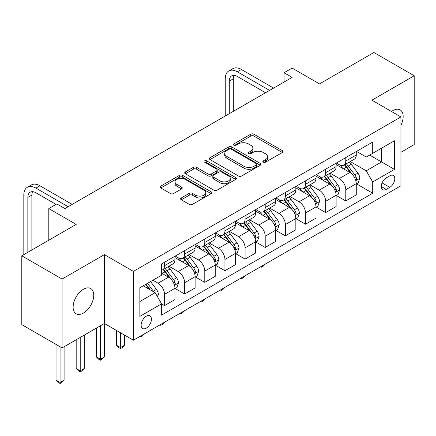 <?xml version="1.0" encoding="UTF-8"?>
<svg xmlns="http://www.w3.org/2000/svg" width="436" height="436" viewBox="0 0 436 436"><rect width="100%" height="100%" fill="white"/><g stroke="black" fill="none" stroke-linecap="round" stroke-linejoin="round"><path stroke-width="0.65" d="M263.328 162.181A1.564 0.905 0 0 0 265.54 162.181L282.348 152.475A2.235 1.292 0 0 0 283.002 151.565A2.235 1.292 0 0 0 282.348 150.649L253.877 134.212A2.235 1.292 0 0 0 250.711 134.212L233.909 143.913A1.564 0.905 0 0 0 233.451 144.556A1.564 0.905 0 0 0 233.909 145.193A1.564 0.905 0 0 0 236.121 145.193L238.296 143.935A7.156 4.131 0 0 1 248.422 143.935L250.793 145.308A7.156 4.131 0 0 1 252.891 148.229A7.156 4.131 0 0 1 250.793 151.15L248.618 152.409A1.564 0.905 0 0 0 248.16 153.047A1.564 0.905 0 0 0 248.618 153.685A1.564 0.905 0 0 0 250.831 153.685L253.005 152.431A7.156 4.131 0 0 1 263.131 152.431L265.502 153.799A7.156 4.131 0 0 1 267.6 156.72A7.156 4.131 0 0 1 265.502 159.647L263.328 160.9A1.564 0.905 0 0 0 262.87 161.538A1.564 0.905 0 0 0 263.328 162.181L263.328 160.9M83.44 313.064A14.584 8.42 120 0 0 92.966 300.208A14.584 8.42 120 0 0 90.732 288.523A14.584 8.42 120 0 0 83.44 289.242A14.584 8.42 120 0 0 73.913 302.099A14.584 8.42 120 0 0 76.147 313.784A14.584 8.42 120 0 0 83.44 313.064M400.907 125.301A14.584 8.42 120 0 0 400.139 109.888A14.584 8.42 120 0 0 392.847 110.608A14.584 8.42 120 0 0 391.49 111.496M146.289 328.134A7.292 4.213 120 0 0 151.052 321.708A7.292 4.213 120 0 0 149.935 315.866A7.292 4.213 120 0 0 146.289 316.225A7.292 4.213 120 0 0 141.526 322.651A7.292 4.213 120 0 0 142.643 328.493A7.292 4.213 120 0 0 146.289 328.134M181.272 197.955A2.235 1.292 0 0 0 180.618 198.87A2.235 1.292 0 0 0 181.272 199.781L189.262 204.391A2.235 1.292 0 0 0 192.423 204.391L211.089 193.617A2.235 1.292 0 0 0 211.743 192.707A2.235 1.292 0 0 0 211.089 191.791L182.619 175.354A2.235 1.292 0 0 0 179.452 175.354L160.786 186.128A2.235 1.292 0 0 0 160.132 187.044A2.235 1.292 0 0 0 160.786 187.954L170.438 193.524A2.235 1.292 0 0 0 173.599 193.524L181.589 188.913A2.235 1.292 0 0 0 182.243 188.003A2.235 1.292 0 0 0 181.589 187.088L176.803 184.324A5.984 3.455 0 0 1 175.054 181.883A5.984 3.455 0 0 1 178.744 178.689A5.984 3.455 0 0 1 185.267 179.441L204.01 190.26A5.984 3.455 0 0 1 205.765 192.707A5.984 3.455 0 0 1 202.07 195.895A5.984 3.455 0 0 1 195.546 195.148L192.423 193.344A2.235 1.292 0 0 0 189.262 193.344L181.272 197.955L181.272 199.781M400.907 152.289L414.2 144.616L414.2 75.766L373.914 52.505L319.523 83.908L292.131 68.087L284.07 72.741L292.131 77.395L64.91 208.577L56.849 203.928L48.794 208.577L48.794 240.214M62.086 279.056L62.086 347.906L104.389 323.485L104.389 254.635L62.086 279.056L21.8 255.796L76.186 224.393L48.794 208.577M104.389 254.635L133.394 271.377L400.907 116.935L400.907 185.785L133.394 340.227L133.394 271.377M414.2 75.766L371.897 100.187L400.907 116.935M238.454 175.991A2.235 1.292 0 0 0 241.62 175.991L260.281 165.217A2.235 1.292 0 0 0 260.941 164.301A2.235 1.292 0 0 0 260.281 163.391L231.81 146.948A2.235 1.292 0 0 0 228.649 146.948L209.983 157.728A2.235 1.292 0 0 0 209.329 158.639A2.235 1.292 0 0 0 209.983 159.554L238.454 175.991M205.149 162.519A1.564 0.905 0 0 1 206.74 162.737L206.74 160.879L235.685 177.588A2.235 1.292 0 0 1 236.339 178.504A2.235 1.292 0 0 1 235.685 179.414L217.019 190.194A2.235 1.292 0 0 1 213.858 190.194L185.387 173.757L185.387 171.926A2.235 1.292 0 0 0 184.728 172.841A2.235 1.292 0 0 0 185.387 173.757M185.387 171.926L193.371 167.315A2.235 1.292 0 0 1 196.538 167.315L208.086 173.98A2.235 1.292 0 0 0 211.247 173.98L216.545 170.923A2.235 1.292 0 0 0 217.204 170.007A2.235 1.292 0 0 0 216.545 169.097L204.528 162.154A1.564 0.905 0 0 1 204.064 161.516A1.564 0.905 0 0 1 205.034 160.682A1.564 0.905 0 0 1 206.74 160.879M62.086 347.906L21.8 324.646L21.8 255.796M389.784 175.828L386.242 177.877A7.063 4.077 120 0 0 381.625 184.101A7.063 4.077 120 0 0 382.71 189.764A7.063 4.077 120 0 0 386.242 189.415L389.784 187.366A7.063 4.077 120 0 0 394.4 181.142A7.063 4.077 120 0 0 393.316 175.479A7.063 4.077 120 0 0 389.784 175.828M356.506 151.406L366.256 157.036L372.704 153.314L372.704 142.054L161.598 263.938L161.598 275.192L139.842 287.755L139.842 316.411L161.598 303.848L161.598 315.108L372.704 193.23L372.704 181.97L366.256 170.803L350.233 161.554M372.704 153.314L394.46 140.752L394.46 169.408L372.704 181.97M100.362 325.806L100.362 359.21L104.389 356.888L104.389 323.485L133.394 340.227M284.07 72.741L284.07 82.044M369.641 155.08L381.565 161.969L381.565 148.196L394.46 140.752M366.256 170.803L381.565 161.969L394.46 169.408M139.842 301.527L155.151 292.687L143.226 285.803M161.598 303.947L164.497 305.62L164.497 294.36A9.118 5.265 -120 0 0 158.05 283.198L152.894 280.217M164.497 305.62L174.972 299.57L174.972 288.316A9.118 5.265 -120 0 0 168.525 277.149L161.598 273.149M175.212 288.545L184.641 293.989L184.641 282.73A9.118 5.265 -120 0 0 178.199 271.568L168.939 266.222M184.641 293.989L195.115 287.94L195.115 276.686A9.118 5.265 -120 0 0 188.668 265.519L174.972 257.611M195.361 276.915L204.784 282.359L204.784 271.099A9.118 5.265 -120 0 0 198.342 259.938L189.082 254.591M204.784 282.359L215.259 276.31L215.259 265.055A9.118 5.265 -120 0 0 208.817 253.888L195.115 245.98M215.504 265.284L224.927 270.729L224.927 259.469A9.118 5.265 -120 0 0 218.485 248.307L209.226 242.961M224.927 270.729L235.402 264.679L235.402 253.425A9.118 5.265 -120 0 0 228.96 242.258L215.259 234.35M235.647 253.659L245.076 259.098L245.076 247.844A9.118 5.265 -120 0 0 238.628 236.677L229.374 231.331M245.076 259.098L255.55 253.054L255.55 241.795A9.118 5.265 -120 0 0 249.103 230.628L235.402 222.72M255.79 242.029L265.219 247.468L265.219 236.214A9.118 5.265 -120 0 0 258.771 225.047L249.517 219.706M265.219 247.468L275.694 241.424L275.694 230.164A9.118 5.265 -120 0 0 269.246 218.997L255.55 211.089M275.934 230.399L285.362 235.838L285.362 224.584A9.118 5.265 -120 0 0 278.915 213.417L269.661 208.076M285.362 235.838L295.837 229.794L295.837 218.534A9.118 5.265 -120 0 0 289.39 207.367L275.694 199.459M296.077 218.768L305.505 224.208L305.505 212.953A9.118 5.265 -120 0 0 299.058 201.786L289.804 196.445M305.505 224.208L315.98 218.164L315.98 206.904A9.118 5.265 -120 0 0 309.533 195.742L295.837 187.829M316.22 207.138L325.648 212.577L325.648 201.323A9.118 5.265 -120 0 0 319.201 190.156L309.947 184.815M325.648 212.577L336.123 206.533L336.123 195.274A9.118 5.265 -120 0 0 329.676 184.112L315.98 176.204M336.363 195.508L345.792 200.952L345.792 189.693A9.118 5.265 -120 0 0 339.344 178.526L330.09 173.185M345.792 200.952L356.267 194.903L356.267 183.643A9.118 5.265 -120 0 0 349.819 172.482L336.123 164.574M336.363 163.037L339.344 164.759A9.118 5.265 -120 0 0 343.906 165.211A9.118 5.265 -120 0 0 345.792 161.037L345.792 157.592M316.22 174.667L319.201 176.389A9.118 5.265 -120 0 0 323.763 176.836A9.118 5.265 -120 0 0 325.648 172.667L325.648 169.223M296.077 186.297L299.058 188.02A9.118 5.265 -120 0 0 303.614 188.466A9.118 5.265 -120 0 0 305.505 184.297L305.505 180.853M275.934 197.928L278.915 199.644A9.118 5.265 -120 0 0 283.471 200.097A9.118 5.265 -120 0 0 285.362 195.928L285.362 192.483M255.79 209.558L258.771 211.275A9.118 5.265 -120 0 0 263.328 211.727A9.118 5.265 -120 0 0 265.219 207.558L265.219 204.113M235.647 221.183L238.628 222.905A9.118 5.265 -120 0 0 243.184 223.357A9.118 5.265 -120 0 0 245.076 219.183L245.076 215.744M215.504 232.813L218.485 234.535A9.118 5.265 -120 0 0 223.041 234.988A9.118 5.265 -120 0 0 224.927 230.813L224.927 227.374M195.361 244.443L198.342 246.166A9.118 5.265 -120 0 0 202.898 246.618A9.118 5.265 -120 0 0 204.784 242.443L204.784 239.004M175.212 256.074L178.199 257.796A9.118 5.265 -120 0 0 182.755 258.248A9.118 5.265 -120 0 0 184.641 254.074L184.641 250.635M356.506 183.878L372.704 193.23M343.906 165.211L354.381 159.162A9.118 5.265 -120 0 0 356.267 154.987L356.267 151.548M323.763 176.836L334.232 170.792A9.118 5.265 -120 0 0 336.123 166.617L336.123 163.173M303.614 188.466L314.089 182.422A9.118 5.265 -120 0 0 315.98 178.248L315.98 174.803M283.471 200.097L293.946 194.053A9.118 5.265 -120 0 0 295.837 189.878L295.837 186.434M263.328 211.727L273.803 205.683A9.118 5.265 -120 0 0 275.694 201.508L275.694 198.064M243.184 223.357L253.659 217.313A9.118 5.265 -120 0 0 255.55 213.139L255.55 209.694M223.041 234.988L233.516 228.938A9.118 5.265 -120 0 0 235.402 224.769L235.402 221.325M202.898 246.618L213.373 240.568A9.118 5.265 -120 0 0 215.259 236.399L215.259 232.955M182.755 258.248L193.23 252.199A9.118 5.265 -120 0 0 195.115 248.03L195.115 244.585M161.598 270.244A9.118 5.265 -120 0 0 162.612 269.879L173.087 263.829A9.118 5.265 -120 0 0 174.972 259.66L174.972 256.215M162.612 269.879A9.118 5.265 -120 0 0 164.497 265.704L164.497 262.259M155.151 292.687L161.598 303.848M263.954 162.399L265.502 161.505A7.156 4.131 0 0 0 267.6 158.584L267.6 156.72M252.891 148.229L252.891 150.088A7.156 4.131 0 0 1 250.793 153.014L249.245 153.908M282.321 152.491L253.877 136.07A2.235 1.292 0 0 0 250.711 136.07L234.535 145.411M260.254 165.233L231.81 148.812A2.235 1.292 0 0 0 228.649 148.812L210.01 159.571M256.33 164.939A1.564 0.905 0 0 0 256.788 164.301A1.564 0.905 0 0 0 256.33 163.664L231.336 149.232A1.564 0.905 0 0 0 229.123 149.232L226.829 150.556A7.156 4.131 0 0 0 224.731 153.483A7.156 4.131 0 0 0 226.829 156.404L243.909 166.263A7.156 4.131 0 0 0 254.035 166.263L256.33 164.939L256.33 166.803A1.564 0.905 0 0 0 256.788 166.165L256.788 164.301M224.731 153.483L224.731 155.341A7.156 4.131 0 0 0 226.829 158.263L226.829 156.404M256.33 166.803L254.035 168.127A7.156 4.131 0 0 1 243.909 168.127L226.829 158.263M185.414 173.773L193.371 169.179L193.371 167.315M217.204 170.007L217.204 171.871A2.235 1.292 0 0 1 216.545 172.781L211.247 175.844A2.235 1.292 0 0 1 208.086 175.844L196.538 169.179A2.235 1.292 0 0 0 193.371 169.179M206.74 162.737L235.658 179.436M220.066 180.902A5.984 3.455 0 0 0 226.589 181.649A5.984 3.455 0 0 0 230.284 178.455A5.984 3.455 0 0 0 228.529 176.013L221.924 172.204A2.235 1.292 0 0 0 218.763 172.204L213.46 175.261A2.235 1.292 0 0 0 212.806 176.177A2.235 1.292 0 0 0 213.46 177.087L220.066 180.902L220.066 182.76A5.984 3.455 0 0 0 226.589 183.512A5.984 3.455 0 0 0 230.284 180.319L230.284 178.455M212.806 176.177L212.806 178.035A2.235 1.292 0 0 0 213.46 178.951L213.46 177.087M220.066 182.76L213.46 178.951M205.765 192.707L205.765 194.565A5.984 3.455 0 0 1 202.07 197.759A5.984 3.455 0 0 1 195.546 197.007L192.423 195.203A2.235 1.292 0 0 0 189.262 195.203L181.305 199.797M175.054 181.883L175.054 183.741A5.984 3.455 0 0 0 176.803 186.188L176.803 184.324M181.561 188.93L176.803 186.188M211.062 193.633L182.619 177.212A2.235 1.292 0 0 0 179.452 177.212L160.819 187.971M356.267 184.019L358.201 182.902L359.809 178.248A6.039 3.488 -120 0 0 357.885 173.103L351.302 164.318A17.435 10.066 -120 0 0 349.4 162.039M342.849 168.454A17.435 10.066 -120 0 0 339.279 164.721M355.716 180.319L356.419 179.561L356.55 178.504A6.039 3.488 -120 0 0 354.822 174.874L348.239 166.083A17.435 10.066 -120 0 0 346.337 163.805M344.713 164.743A14.47 8.355 60 0 1 347.089 167.44L352.659 174.88M344.402 164.922A17.435 10.066 60 0 1 346.304 167.201L350.68 173.043M265.322 264.063L263.121 266.265L261.513 267.197L260.701 266.728M261.513 266.265L261.513 267.197M225.254 116.003L225.254 78.791A17.091 9.87 60 0 1 228.791 70.964L232.819 68.637A17.091 9.87 60 0 1 241.364 69.488L273.595 88.094M228.791 70.964A17.091 9.87 60 0 1 237.337 71.809L269.568 90.421M265.54 92.743L237.337 76.464A11.396 6.578 -120 0 0 231.641 75.897A11.396 6.578 -120 0 0 229.282 81.118L229.282 113.676M234.023 75.374A11.396 6.578 -120 0 0 233.309 78.791L233.309 111.354M336.123 195.644L338.058 194.532L339.666 189.878A6.039 3.488 -120 0 0 337.742 184.733L331.158 175.948A17.435 10.066 -120 0 0 329.251 173.67M322.705 180.084A17.435 10.066 -120 0 0 319.136 176.351M335.573 191.949L336.276 191.191L336.407 190.134A6.039 3.488 -120 0 0 334.679 186.504L328.095 177.714A17.435 10.066 -120 0 0 326.193 175.435M324.569 176.373A14.47 8.355 60 0 1 326.946 179.071L332.515 186.51M324.259 176.553A17.435 10.066 60 0 1 326.161 178.831L330.537 184.673M245.179 275.694L242.977 277.896L241.364 278.827L240.558 278.359M241.364 277.896L241.364 278.827M315.98 207.274L317.915 206.163L319.523 201.508A6.039 3.488 -120 0 0 317.599 196.364L311.01 187.578A17.435 10.066 -120 0 0 309.108 185.295M302.562 191.715A17.435 10.066 -120 0 0 298.992 187.981M315.43 203.579L316.133 202.816L316.264 201.764A6.039 3.488 -120 0 0 314.536 198.135L307.952 189.344A17.435 10.066 -120 0 0 306.05 187.066M304.426 188.003A14.47 8.355 60 0 1 306.802 190.701L312.372 198.14M304.115 188.183A17.435 10.066 60 0 1 306.018 190.461L310.394 196.304M225.036 287.324L222.834 289.526L221.221 290.458L220.414 289.989M221.221 289.526L221.221 290.458M295.837 218.905L297.772 217.787L299.379 213.139A6.039 3.488 -120 0 0 297.45 207.994L290.867 199.203A17.435 10.066 -120 0 0 288.964 196.925M282.419 203.345A17.435 10.066 -120 0 0 278.849 199.606M295.286 215.21L295.99 214.447L296.12 213.395A6.039 3.488 -120 0 0 294.393 209.765L287.809 200.974A17.435 10.066 -120 0 0 285.902 198.696M284.283 199.634A14.47 8.355 60 0 1 286.659 202.331L292.229 209.77M283.972 199.813A17.435 10.066 60 0 1 285.874 202.091L290.251 207.934M204.893 298.954L202.691 301.156L201.078 302.088L200.271 301.619M201.078 301.151L201.078 302.088M275.694 230.535L277.623 229.418L279.236 224.769A6.039 3.488 -120 0 0 277.307 219.624L270.723 210.833A17.435 10.066 -120 0 0 268.821 208.555M262.276 214.975A17.435 10.066 -120 0 0 258.706 211.237M275.143 226.84L275.846 226.077L275.977 225.025A6.039 3.488 -120 0 0 274.249 221.39L267.66 212.605A17.435 10.066 -120 0 0 265.758 210.326M264.14 211.264A14.47 8.355 60 0 1 266.516 213.962L272.086 221.401M263.829 211.444A17.435 10.066 60 0 1 265.731 213.722L270.107 219.564M184.75 310.579L182.548 312.786L180.935 313.713L180.128 313.25M180.935 312.781L180.935 313.713M255.55 242.165L257.48 241.048L259.093 236.399A6.039 3.488 -120 0 0 257.164 231.254L250.58 222.464A17.435 10.066 -120 0 0 248.678 220.185M242.127 226.606A17.435 10.066 -120 0 0 238.563 222.867M255 238.465L255.698 237.707L255.834 236.655A6.039 3.488 -120 0 0 254.101 233.02L247.517 224.235A17.435 10.066 -120 0 0 245.615 221.957M243.996 222.889A14.47 8.355 60 0 1 246.367 225.592L251.943 233.031M243.68 223.069A17.435 10.066 60 0 1 245.582 225.347L249.964 231.194M164.606 322.209L162.405 324.417L160.791 325.343L159.985 324.88M160.791 324.411L160.791 325.343M235.402 253.796L237.337 252.678L238.95 248.03A6.039 3.488 -120 0 0 237.02 242.885L230.437 234.094A17.435 10.066 -120 0 0 228.535 231.816M221.984 238.236A17.435 10.066 -120 0 0 218.414 234.497M234.851 250.095L235.554 249.338L235.691 248.286A6.039 3.488 -120 0 0 233.958 244.65L227.374 235.865A17.435 10.066 -120 0 0 225.472 233.587M223.848 234.519A14.47 8.355 60 0 1 226.224 237.222L231.799 244.661M223.537 234.699A17.435 10.066 60 0 1 225.439 236.977L229.821 242.825M144.463 333.84L142.261 336.047L140.648 336.974L139.842 336.51M140.648 336.042L140.648 336.974M215.259 265.426L217.193 264.309L218.807 259.66A6.039 3.488 -120 0 0 216.877 254.515L210.294 245.724A17.435 10.066 -120 0 0 208.392 243.446M201.841 249.866A17.435 10.066 -120 0 0 198.271 246.127M214.708 261.725L215.411 260.968L215.542 259.916A6.039 3.488 -120 0 0 213.814 256.281L207.231 247.49A17.435 10.066 -120 0 0 205.329 245.212M203.705 246.149A14.47 8.355 60 0 1 206.081 248.852L211.656 256.292M203.394 246.329A17.435 10.066 60 0 1 205.296 248.607L209.678 254.455M120.505 332.788L120.505 347.579L124.533 345.258L124.533 335.115M124.533 345.258L122.118 347.672L120.505 348.604L118.892 347.672L116.477 345.258L116.477 330.461M116.477 345.258L120.505 347.579L120.505 348.604M195.115 277.056L197.05 275.939L198.663 271.285A6.039 3.488 -120 0 0 196.734 266.145L190.15 257.354A17.435 10.066 -120 0 0 188.248 255.076M181.698 261.491A17.435 10.066 -120 0 0 178.128 257.758M194.565 273.356L195.268 272.598L195.399 271.546A6.039 3.488 -120 0 0 193.671 267.911L187.088 259.12A17.435 10.066 -120 0 0 185.186 256.842M183.561 257.78A14.47 8.355 60 0 1 185.938 260.483L191.513 267.922M183.251 257.959A17.435 10.066 60 0 1 185.153 260.238L189.529 266.08M104.389 356.888L101.97 359.302L100.362 360.234L98.749 359.302L96.334 356.888L96.334 328.134M96.334 356.888L100.362 359.21L100.362 360.234M174.972 288.687L176.907 287.569L178.52 282.915A6.039 3.488 -120 0 0 176.591 277.776L170.007 268.985A17.435 10.066 -120 0 0 168.105 266.707M174.422 284.986L175.125 284.228L175.256 283.177A6.039 3.488 -120 0 0 173.528 279.541L166.944 270.751A17.435 10.066 -120 0 0 165.042 268.472M163.418 269.41A14.47 8.355 60 0 1 165.794 272.113L171.364 279.552M163.108 269.59A17.435 10.066 60 0 1 165.01 271.868L169.386 277.71M80.219 337.437L80.219 370.84L84.246 368.513L84.246 335.115M84.246 368.513L81.826 370.932L80.219 371.864L78.605 370.932L76.186 368.513L76.186 339.764M76.186 368.513L80.219 370.84L80.219 371.864M157.57 296.872L158.372 294.545A6.039 3.488 -120 0 0 156.448 289.406L150.573 281.563M153.935 291.984A6.039 3.488 -120 0 0 153.385 291.172L147.51 283.329M145.995 284.201L150.218 289.836M145.575 284.446L149.156 289.226M60.075 346.74L60.075 382.47L64.103 380.143L64.103 346.74M64.103 380.143L61.683 382.563L60.075 383.495L58.462 382.563L56.042 380.143L56.042 344.418M56.042 380.143L60.075 382.47L60.075 383.495M23.817 254.635L23.817 195.088A17.091 9.87 60 0 1 27.354 187.262L31.381 184.935A17.091 9.87 60 0 1 39.927 185.785L72.158 204.391M27.354 187.262A17.091 9.87 60 0 1 35.899 188.112L68.13 206.719M56.042 204.391L35.899 192.761A11.396 6.578 -120 0 0 30.204 192.2A11.396 6.578 -120 0 0 27.844 197.415L27.844 252.308M32.586 191.671A11.396 6.578 -120 0 0 31.872 195.088L31.872 249.981M158.05 283.198L168.525 277.149M178.199 271.568L188.668 265.519M198.342 259.938L208.817 253.888M218.485 248.307L228.96 242.258M238.628 236.677L249.103 230.628M258.771 225.047L269.246 218.997M278.915 213.417L289.39 207.367M299.058 201.786L309.533 195.742M319.201 190.156L329.676 184.112M339.344 178.526L349.819 172.482M345.792 161.037L356.267 154.987M345.792 189.693L356.267 183.643M325.648 201.323L336.123 195.274M325.648 172.667L336.123 166.617M305.505 212.953L315.98 206.904M305.505 184.297L315.98 178.248M285.362 224.584L295.837 218.534M285.362 195.928L295.837 189.878M265.219 236.214L275.694 230.164M265.219 207.558L275.694 201.508M245.076 247.844L255.55 241.795M245.076 219.183L255.55 213.139M224.927 259.469L235.402 253.425M224.927 230.813L235.402 224.769M204.784 271.099L215.259 265.055M204.784 242.443L215.259 236.399M184.641 282.73L195.115 276.686M184.641 254.074L195.115 248.03M164.497 294.36L174.972 288.316M164.497 265.704L174.972 259.66M382.056 182.907L389.784 187.366M381.244 186.532L386.242 189.415M265.502 161.505L265.502 159.647M248.618 153.685L248.618 152.409M250.793 153.014L250.793 151.15M233.909 145.193L233.909 143.913M250.711 136.07L250.711 134.212M253.877 136.07L253.877 134.212M282.348 152.475L282.348 150.649M209.983 159.554L209.983 157.728M228.649 148.812L228.649 146.948M231.81 148.812L231.81 146.948M260.281 165.217L260.281 163.391M243.909 168.127L243.909 166.263M254.035 168.127L254.035 166.263M196.538 169.179L196.538 167.315M208.086 175.844L208.086 173.98M211.247 175.844L211.247 173.98M216.545 172.781L216.545 170.923M235.685 179.414L235.685 177.588M189.262 195.203L189.262 193.344M192.423 195.203L192.423 193.344M195.546 197.007L195.546 195.148M181.589 188.913L181.589 187.088M160.786 187.954L160.786 186.128M179.452 177.212L179.452 175.354M182.619 177.212L182.619 175.354M211.089 193.617L211.089 191.791M355.814 180.651L359.771 178.362M348.239 166.083L351.302 164.318M343.492 168.825L346.304 167.201M354.822 174.874L357.885 173.103M354.343 177.229L356.55 178.504M241.364 69.488L237.337 71.809M233.309 78.791L229.282 81.118M335.671 192.276L339.628 189.992M328.095 177.714L331.158 175.948M323.349 180.455L326.161 178.831M334.679 186.504L337.742 184.733M334.199 188.859L336.407 190.134M315.528 203.906L319.484 201.623M307.952 189.344L311.01 187.578M303.2 192.085L306.018 190.461M314.536 198.135L317.599 196.364M314.056 200.489L316.264 201.764M295.385 215.537L299.341 213.253M287.809 200.974L290.867 199.203M283.057 203.716L285.874 202.091M294.393 209.765L297.45 207.994M293.913 212.119L296.12 213.395M275.241 227.167L279.198 224.883M267.66 212.605L270.723 210.833M262.913 215.346L265.731 213.722M274.249 221.39L277.307 219.624M273.77 223.75L275.977 225.025M255.098 238.797L259.055 236.514M247.517 224.235L250.58 222.464M242.77 226.976L245.582 225.347M254.101 233.02L257.164 231.254M253.627 235.38L255.834 236.655M234.955 250.428L238.912 248.144M227.374 235.865L230.437 234.094M222.627 238.606L225.439 236.977M233.958 244.65L237.02 242.885M233.483 247.01L235.691 248.286M214.812 262.058L218.763 259.774M207.231 247.49L210.294 245.724M202.484 250.231L205.296 248.607M213.814 256.281L216.877 254.515M213.335 258.641L215.542 259.916M194.663 273.688L198.62 271.405M187.088 259.12L190.15 257.354M182.341 261.862L185.153 260.238M193.671 267.911L196.734 266.145M193.192 270.271L195.399 271.546M174.52 285.318L178.477 283.035M166.944 270.751L170.007 268.985M162.197 273.492L165.01 271.868M173.528 279.541L176.591 277.776M173.048 281.901L175.256 283.177M156.802 295.548L158.333 294.665M153.385 291.172L156.448 289.406M39.927 185.785L35.899 188.112M31.872 195.088L27.844 197.415"/></g></svg>
